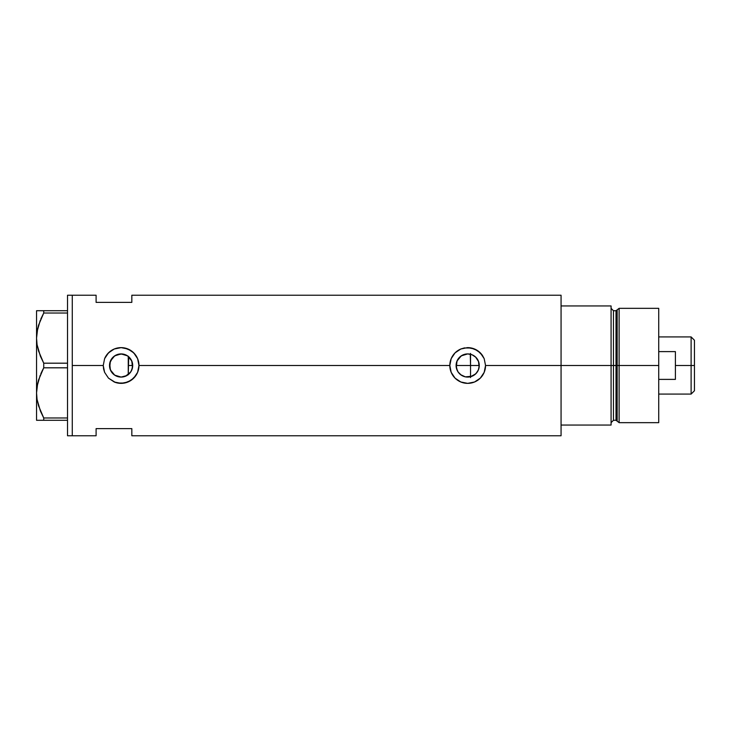 <?xml version="1.0" encoding="UTF-8"?>
<svg xmlns="http://www.w3.org/2000/svg" width="731" height="731" viewBox="0 0 731 731"><rect width="100%" height="100%" fill="white"/><g stroke="black" fill="none" stroke-linecap="round" stroke-linejoin="round"><path stroke-width="1.1" d="M130.401 372.426L129.78 373.185M128.693 374.263L131.233 371.147M132.439 367.949L132.229 368.762M131.662 370.297L132.695 365.509A11.586 11.586 0 0 1 121.108 377.086A11.586 11.586 0 0 1 109.522 365.5L110.344 369.795M456.573 368.78L456.363 367.958M457.569 371.147L457.14 370.297M459.013 373.185L458.401 372.435M460.859 374.866L460.119 374.281M463.006 376.099L462.23 375.725M465.355 376.849L464.843 376.73M468.562 377.059L467.813 377.086M467.931 377.086L470.271 376.794M475.735 373.843L470.545 376.73L474.035 375.195L476.831 372.618L478.65 369.265L479.271 365.5A11.586 11.586 0 0 1 467.685 377.086A11.586 11.586 0 0 1 456.098 365.5L457.277 370.599L458.693 372.81L460.567 374.647L465.3 376.84M478.412 369.895L479.079 367.602M123.475 376.84L127.514 375.158M127.313 375.286L127.806 374.957M126.911 375.533L121.108 377.086L114.676 375.131L110.399 369.932L109.696 363.471M125.513 376.218L123.247 376.885M116.43 376.099L116.969 376.319M110.436 370.023L112.236 372.947L114.621 375.104L113.086 373.861M112.684 373.459L111.45 371.896M561.061 295.233L561.061 425.049L611.079 425.049L611.079 365.5L613.464 365.5L611.079 365.5L611.079 305.951L561.061 305.951L561.061 365.5L611.079 365.5L611.079 305.951L561.061 305.951L561.061 425.049L611.079 425.049L611.079 365.5L561.061 365.5L561.061 435.767L561.061 365.5L485.548 365.5L484.178 372.371L480.313 378.137L474.538 382.002L467.685 383.364L460.822 381.993L455.047 378.128L451.182 372.344L449.821 365.5L138.972 365.5L137.602 372.371L135.957 375.442L131.032 380.358L124.59 383.026L117.6 383.017L114.246 381.993A17.864 17.864 0 0 0 138.972 365.5L137.602 372.371L133.736 378.137L127.962 382.002L121.108 383.364L114.246 381.993L108.471 378.128L104.606 372.344L103.245 365.5L104.606 358.647L108.471 352.872L114.264 348.998L121.118 347.636L127.962 349.007L133.736 352.863L137.602 358.638L138.972 365.5L449.821 365.5A17.864 17.864 0 0 0 467.685 383.364A17.864 17.864 0 0 0 485.548 365.5L484.178 372.371L480.313 378.137L474.538 382.002L467.685 383.364L460.822 381.993L455.047 378.128L451.182 372.344L449.821 365.5L451.182 358.647L455.047 352.872L460.841 348.998L464.185 347.983L471.184 347.983L477.626 350.652L482.533 355.568L484.178 358.638L485.548 365.5L561.061 365.5L561.061 295.233L131.827 295.233L131.827 302.378L96.099 302.378L96.099 295.233L96.099 302.378L131.827 302.378L131.827 295.233M477.115 372.234L476.247 373.313M478.202 370.37L477.562 371.567M478.503 361.352L479.116 367.41M470.545 376.73L470.545 365.5L479.271 365.5L478.394 369.932L475.881 373.696L472.125 376.209L465.428 376.867L461.252 375.131L458.054 371.942L456.318 367.757L456.985 361.068L461.252 355.869L467.685 353.914L472.125 354.791L475.881 357.304L478.394 361.068L479.271 365.5L478.412 361.105M109.705 367.529L110.399 361.068L114.676 355.869L121.108 353.914L127.55 355.869L131.818 361.068L132.475 367.757L130.748 371.942L125.54 376.209M111.404 371.823L109.805 368.068M116.028 375.917L114.648 375.122M122.324 377.022L119.089 376.913M128.254 374.619L128.693 356.737M72.278 365.5L103.245 365.5L72.278 365.5L72.278 435.767L72.278 295.233L72.278 435.767L67.517 435.767L72.278 435.767L72.278 295.233L67.517 295.233L72.278 295.233L72.278 365.5M115.334 382.404L108.471 378.128L104.606 372.344L103.592 368.991L103.245 365.5L104.606 358.647L107.302 354.16L111.176 350.652L114.264 348.998L121.118 347.636L124.608 347.983L131.05 350.652L134.915 354.16L137.602 358.638L138.972 365.5A17.864 17.864 0 0 0 104.615 358.629M96.099 428.622L131.827 428.622L131.827 435.767L131.827 428.622L96.099 428.622L96.099 435.767L96.099 428.622M116.969 354.681L122.333 353.978L127.322 355.714M127.806 356.043L130.401 358.574M123.475 354.16L125.513 354.782M113.077 357.148L116.43 354.9M121.072 353.914L114.657 355.878M109.814 362.932L112.684 357.541M114.63 355.896L111.395 359.177M477.562 359.433L478.202 360.63M476.247 357.687L477.124 358.766M472.226 354.837L475.735 357.157M478.65 361.735L475.543 356.984L472.354 354.891M482.533 355.568A17.864 17.864 0 0 0 467.703 347.636L474.538 349.007L480.313 352.863L484.178 358.638L485.548 365.5M461.416 348.769L460.85 348.998A17.864 17.864 0 0 0 449.821 365.5L451.182 358.647L455.047 352.872L460.841 348.998L467.447 347.636M474.51 348.989L473.505 348.605M464.66 347.892L464.185 347.983M453.713 376.639L454.353 377.388M460.859 382.011L461.919 382.404M464.231 383.026L464.843 383.135M473.661 382.331L474.52 382.002M127.934 348.989L126.929 348.605M118.075 347.892L117.609 347.983M114.868 348.76L114.274 348.998M108.014 353.347L107.055 354.471M117.618 383.017L118.212 383.126M127.084 382.331L127.943 382.002M110.344 361.205L109.522 365.5A11.586 11.586 0 0 1 121.108 353.914A11.586 11.586 0 0 1 132.695 365.5L131.516 360.41L129.78 357.815M111.45 359.104L110.436 360.977M123.247 354.115L121.145 353.914M467.822 353.914L462.805 354.992L459.58 357.221L457.277 360.401L456.098 365.5A11.586 11.586 0 0 1 467.685 353.914A11.586 11.586 0 0 1 479.271 365.5L470.545 365.5L470.545 353.42M468.571 353.941L467.712 353.914M132.229 362.229L132.439 363.051M128.254 356.207L128.254 365.5L132.695 365.5L128.254 365.5L128.254 374.793M131.233 359.853L131.662 360.703M470.271 354.206L470.545 365.5L456.098 365.5L470.545 365.5L470.545 377.58M464.852 354.261L465.364 354.151M462.23 355.275L463.006 354.9M460.128 356.719L460.868 356.134M458.41 358.555L459.022 357.806M457.286 360.392L457.569 359.853M456.363 363.042L456.573 362.229M40.397 356.207L37.071 344.676L36.55 338.106L37.062 344.621L36.55 338.106L37.053 331.646L40.251 320.37M40.397 410.986L37.071 399.455L36.55 392.894L37.053 386.434L38.515 380.065L43.732 367.812L40.817 373.806L43.732 367.812L43.732 363.188L67.517 363.188L43.732 363.188L38.551 351.035L37.071 344.676L36.55 338.106L37.053 331.646L38.515 325.277L43.732 313.023L40.817 319.018L43.732 313.023L67.517 313.023L43.732 313.023L43.732 310.712L37.062 310.712M37.555 328.977L37.062 331.591M37.71 328.292L36.55 338.106L36.55 310.712L36.55 392.894L37.053 386.434L40.214 375.241M37.555 383.766L37.062 386.379M37.71 383.081L36.55 392.894L37.062 399.409L36.55 392.894L36.55 420.288L67.517 420.288L43.732 420.288L43.732 417.977L38.551 405.824L37.071 399.455L36.55 392.894L36.55 338.106M38.524 420.288L43.732 420.288L43.732 417.977L40.561 411.389M43.732 367.812L67.517 367.812L43.732 367.812L43.732 363.188L40.461 356.344M67.517 417.977L43.732 417.977L67.517 417.977M40.817 319.018L43.732 313.023L43.732 310.712L67.517 310.712L40.808 310.712M37.062 420.288L36.55 420.288L36.55 392.894M42.343 420.288L40.817 420.288M43.275 417.109L43.732 417.977M40.817 373.806L42.727 369.731M67.517 295.233L67.517 435.767L67.517 295.233M619.12 365.5L619.12 308.336L619.12 365.5L658.722 365.5L658.722 308.336L658.722 365.5L619.12 365.5L619.12 422.664L619.12 365.5L617.165 365.5L619.12 365.5M617.165 309.834L617.165 421.166L617.165 309.834L617.165 365.5L616.014 365.5L616.014 420.288L616.014 365.5L617.165 365.5L617.165 421.166L616.014 420.288L616.014 310.712L619.12 308.336L658.722 308.336M616.014 310.712L613.464 310.712L613.464 420.288L613.464 365.5L616.014 365.5L613.464 365.5L613.464 420.288L611.079 422.664M658.722 422.664L658.722 365.5L658.722 422.664L619.12 422.664L617.165 421.166M613.464 365.5L613.464 310.712L613.464 365.5M616.014 365.5L616.014 310.712L616.014 365.5M691.115 365.5L694.45 365.5L694.45 340.253L694.45 390.747L694.45 365.5L691.115 365.5L691.115 336.918L691.115 365.5L675.398 365.5L691.115 365.5L691.115 394.082L691.115 365.5M675.398 351.611L675.398 379.389L658.722 379.389L675.398 379.389L675.398 351.611L658.722 351.611L675.398 351.611M72.278 295.233L96.099 295.233M561.061 435.767L131.827 435.767M72.278 435.767L96.099 435.767M613.464 420.288L616.014 420.288M613.464 310.712L611.079 308.336M658.722 336.918L691.115 336.918L694.45 340.253M658.722 394.082L691.115 394.082L694.45 390.747"/></g></svg>
